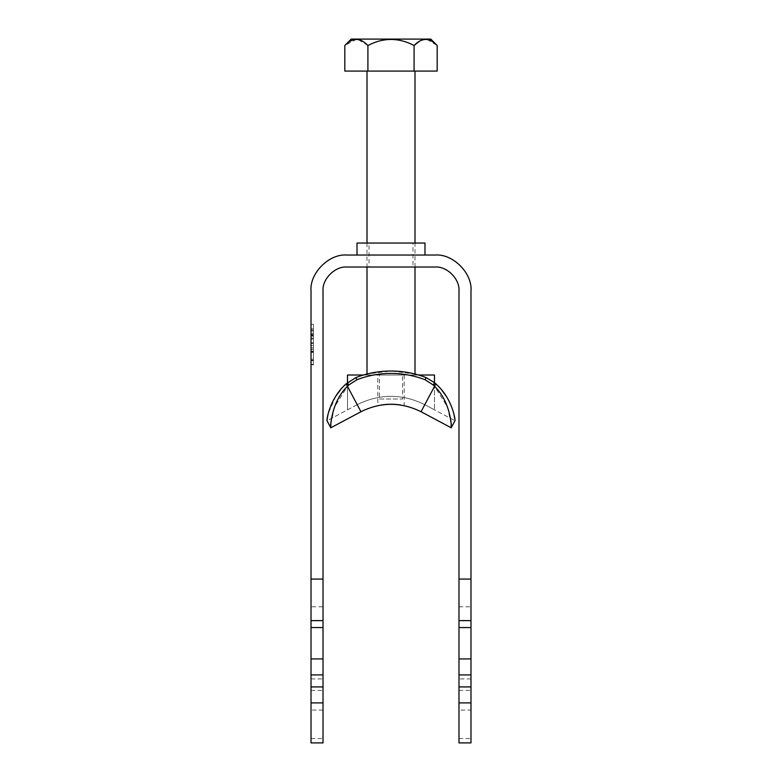 <?xml version="1.0" encoding="UTF-8"?>
<svg xmlns="http://www.w3.org/2000/svg" width="782" height="782" viewBox="0 0 782 782"><rect width="100%" height="100%" fill="white"/><g stroke="black" fill="none" stroke-linecap="round" stroke-linejoin="round"><path stroke-width="0.59" stroke-dasharray="3.91 2.93" d="M412.994 267.033L369.006 267.033L369.006 243.046L412.994 243.046L412.994 267.033L369.006 267.033M412.994 243.046L369.006 243.046M470.979 620.625L458.985 620.625L458.985 291.031C460.051 279.154 446.854 265.958 434.988 267.033L347.012 267.033C335.146 265.958 321.949 279.154 323.015 291.031L323.015 606.773L311.021 606.773L311.021 291.031C309.418 273.221 329.202 253.427 347.012 255.04L434.988 255.04C452.798 253.427 472.582 273.221 470.979 291.031L470.979 686.919L458.985 686.919L470.979 686.919L458.985 686.919L458.985 742.9L470.979 742.9L470.979 710.076L458.985 710.076M424.988 255.04L357.012 255.04L424.988 255.04M357.012 243.046L424.988 243.046M311.021 360.189L311.021 342.76L311.021 360.189L313.426 360.189L313.426 351.02L311.021 351.02M311.021 351.284L313.426 351.284L313.426 360.189M311.021 342.76L313.426 342.76L313.426 351.284M313.426 351.02L313.426 342.76M313.426 334.559L313.426 364.803L313.426 324.305L313.426 334.559L311.021 334.559L311.021 324.305L313.426 324.305L313.426 364.295L313.426 324.305L311.021 324.305L311.021 364.803L311.021 334.559M313.426 328.851L311.021 328.851M313.426 345.576L311.021 345.576M313.426 364.803L311.021 364.803M313.426 351.128L311.021 351.128M313.426 338.147L311.021 338.147M313.426 343.415L311.021 343.415M313.426 330.102L311.021 330.102M313.426 328.919L311.021 328.919L311.021 364.295L311.021 324.305L313.426 324.305L313.426 364.295L311.021 364.295L311.021 359.163L313.426 359.163L311.021 359.163L311.021 324.305L311.021 364.295L311.021 324.305L311.021 336.094L311.021 328.919L313.426 328.919L313.426 336.094L313.426 324.305L311.021 324.305L313.426 324.305L313.426 364.295L311.021 364.295L313.426 364.295L313.426 328.919M313.426 330.972L311.021 330.972M313.426 335.067L311.021 335.067M313.426 334.305L311.021 334.305L311.021 339.026L311.021 333.132L311.021 364.295L313.426 364.295L313.426 333.132L311.021 333.132L313.426 333.132L313.426 339.026L311.021 339.026L313.426 339.026L313.426 324.305L311.021 324.305L311.021 334.305L313.426 334.305M313.426 347.892L313.426 352.506L313.426 347.892L311.021 347.892L311.021 352.506L311.021 347.892L313.426 347.892M311.021 352.506L313.426 352.506L311.021 352.506M313.426 351.753L311.021 351.753M313.426 335.341L311.021 335.341M313.426 335.586L311.021 335.586M313.426 336.094L311.021 336.094M313.426 335.39L311.021 335.39M313.426 349.339L311.021 349.339M313.426 360.737L311.021 360.737M313.426 364.295L311.021 364.295L313.426 364.295M323.015 674.915L311.021 674.915M470.979 674.915L458.985 674.915M470.979 686.919L470.979 710.076M311.021 738.56L323.015 738.56L323.015 742.9L311.021 742.9L311.021 606.773M323.015 738.56L323.015 606.773M458.985 620.625L458.985 686.919M323.015 686.919L311.021 686.919M458.985 606.773L470.979 606.773M430.774 39.1L351.226 39.1M367.002 375.008L414.998 375.008L414.998 374.021L391 371.02L367.002 374.021L367.002 375.008L414.998 375.008M414.998 267.033L414.998 243.046M414.998 71.094L367.002 71.094L414.998 71.094M367.002 243.046L367.002 267.033M344.823 71.094L437.177 71.094M402.593 375.008L379.407 375.008L402.593 375.008L402.593 398.996L379.407 398.996L379.407 375.008M379.407 398.996L402.593 398.996M367.911 71.094L367.911 45.503C383.297 37.438 398.683 37.438 414.089 45.503L414.089 71.094M419.67 41.045L425.848 39.315M427.148 39.432L437.177 45.503M367.911 45.503L357.882 39.432M356.582 39.315L344.823 45.503M451.116 424.147L447.509 407.002L434.567 386.298L435.857 383.864L424.792 404.675L434.489 409.836L424.792 404.675C402.261 393.542 379.739 393.542 357.208 404.675C379.739 393.542 402.261 393.542 424.792 404.675C402.261 393.542 379.739 393.542 357.208 404.675L327.023 420.726L330.776 427.793L360.961 411.733L347.433 386.298L348.664 385.047L347.462 382.681L356.005 377.53L347.462 382.681L340.473 389.847M441.556 389.876L435.857 383.864L424.792 404.675C402.261 393.542 379.739 393.542 357.208 404.675L327.023 420.726M449.826 402.564L452.328 408.556L454.977 420.726L424.792 404.675L454.977 420.726L451.224 427.793L421.039 411.733C401.01 401.84 380.99 401.84 360.961 411.733M391.059 404.245L391 404.245C408.028 405.741 408.028 405.741 391 404.245C373.972 405.741 373.972 405.741 391 404.245L390.941 404.245M381.724 404.929L377.804 405.623L377.804 375.008M404.147 405.614L400.276 404.929M330.884 424.118L334.5 406.972L347.433 386.298L346.143 383.864L357.208 404.675L346.143 383.864M446.16 396.093L449.806 402.525M435.857 383.864L434.538 382.681L433.336 385.047L425.134 379.759C402.378 371.323 379.622 371.323 356.866 379.759L348.664 385.047M425.134 379.759L425.995 377.53L434.538 382.681L425.995 377.53L418.565 375.008L363.435 375.008L356.005 377.53L356.866 379.759M335.81 396.132L328.176 413.668M433.336 385.047L434.567 386.298L421.039 411.733M347.511 382.642L347.511 409.836L347.511 375.008L434.489 375.008L434.489 409.836L434.489 382.642M391 375.008C408.018 375.008 408.018 375.008 391 375.008C408.018 375.008 408.018 375.008 391 375.008C373.982 375.008 373.982 375.008 391 375.008C373.982 375.008 373.982 375.008 391 375.008M458.985 738.56L470.979 738.56M458.985 690.418L470.979 690.418M311.021 690.418L323.015 690.418M323.015 710.076L311.021 710.076M323.015 620.625L311.021 620.625M323.015 627.555L311.021 627.555M458.985 627.555L470.979 627.555M470.979 678.923L458.985 678.923M311.021 678.923L323.015 678.923M404.196 375.008L404.196 405.623"/><path stroke-width="1.17" d="M458.985 702.91L458.985 742.9L470.979 742.9L470.979 702.91L458.985 702.91L458.985 686.919L470.979 686.919L470.979 674.915L458.985 674.915L458.985 291.031C460.051 279.154 446.854 265.958 434.988 267.033L347.012 267.033C335.146 265.958 321.949 279.154 323.015 291.031L323.015 742.9L311.021 742.9L311.021 702.91L323.015 702.91M357.012 255.04L357.012 243.046L424.988 243.046L424.988 255.04M323.015 579.071L311.021 579.071L311.021 291.031C309.418 273.221 329.202 253.427 347.012 255.04L434.988 255.04C452.798 253.427 472.582 273.221 470.979 291.031L470.979 579.071L458.985 579.071M311.021 579.071L311.021 686.919L323.015 686.919M470.979 674.915L470.979 579.071M323.015 674.915L311.021 674.915M458.985 686.919L458.985 674.915M470.979 702.91L470.979 686.919M311.021 686.919L311.021 702.91M344.823 45.503L351.226 39.1L430.774 39.1L437.177 45.503L437.177 71.094L344.823 71.094L344.823 45.503C352.584 37.438 360.287 37.438 367.911 45.503L367.911 71.094M434.489 382.642L434.489 375.008L418.565 375.008L414.998 374.021L414.998 267.033M414.998 243.046L414.998 71.094M367.002 71.094L367.002 243.046M367.002 267.033L367.002 374.021L363.435 375.008L347.511 375.008L347.462 382.681L348.664 385.047L347.433 386.298C330.591 402.622 330.258 428.986 330.776 427.793L360.961 411.733L346.143 383.864L356.005 377.53L356.866 379.759C367.853 375.546 379.231 373.425 391 373.405C402.769 373.425 414.147 375.546 425.134 379.759L433.336 385.047L434.538 382.681L425.995 377.53C414.734 373.21 403.062 371.039 391 371.02C378.938 371.039 367.266 373.21 356.005 377.53M437.177 45.503C429.543 37.438 421.85 37.438 414.089 45.503L419.67 41.045M425.848 39.315L427.148 39.432M367.911 45.503C383.297 37.438 398.683 37.438 414.089 45.503L414.089 71.094M357.882 39.432L356.582 39.315M421.039 411.733L434.567 386.298C451.41 402.622 451.742 428.986 451.224 427.793L421.039 411.733C401.01 401.84 380.99 401.84 360.961 411.733M390.941 404.245L388.595 404.294M388.243 404.304L386.005 404.441M385.849 404.46L381.724 404.929M400.276 404.929L396.151 404.46M396.005 404.441L393.757 404.304M393.405 404.294L391.059 404.245M327.404 417.568L327.023 420.726L330.776 427.793L330.884 424.118M451.116 424.147L451.224 427.793L454.977 420.726C455.574 421.791 453.267 399.143 435.857 383.864L434.567 386.298L433.336 385.047M434.538 382.681L435.857 383.864M327.023 420.726C326.426 421.801 328.733 399.143 346.143 383.864M441.556 389.876L446.16 396.093M340.473 389.847L335.81 396.132M328.176 413.668L327.414 417.529M356.866 379.759L348.664 385.047M323.015 658.923L311.021 658.923M458.985 658.923L470.979 658.923M458.985 620.625L470.979 620.625M470.979 627.555L458.985 627.555M311.021 627.555L323.015 627.555M323.015 620.625L311.021 620.625M425.134 379.759L425.995 377.53"/></g></svg>
